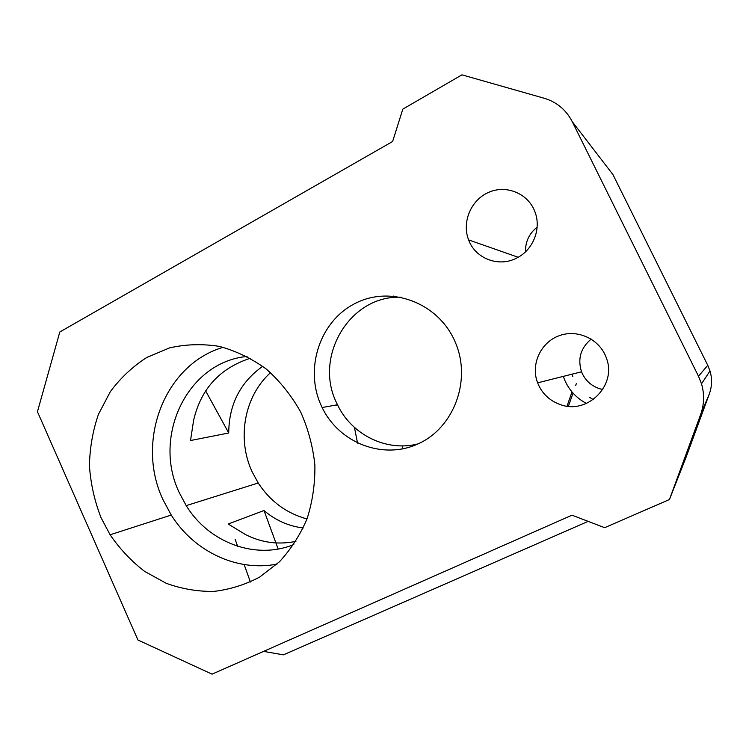 <?xml version="1.0" encoding="UTF-8"?>
<svg xmlns="http://www.w3.org/2000/svg" width="749" height="749" viewBox="0 0 749 749"><rect width="100%" height="100%" fill="white"/><g stroke="black" fill="none" stroke-linecap="round" stroke-linejoin="round"><path stroke-width="1.12" d="M563.304 376.382L564.222 378.91C568.631 389.705 576.037 397.888 586.42 403.458M591.223 339.072C580.672 347.901 577.451 358.808 581.542 371.794C584.922 380.08 590.895 385.707 599.453 388.675L602.758 389.527M537.127 227.153C529.178 233.529 525.302 241.74 525.517 251.795M589.407 397.26L593.255 399.582M571.908 374.219L572.779 376.625M560.458 404.638C549.541 400.771 541.93 393.506 537.604 382.842C530.526 364.604 540.506 342.471 559.082 335.749C577.554 328.736 600.08 339.25 606.437 358.209C617.045 385.407 587.319 414.843 560.458 404.638M517.007 257.89C499.049 267.721 475.372 258.714 468.621 239.905C461.59 222.097 471.046 199.693 488.994 192.203C506.83 184.441 528.775 193.86 535.161 212.398C541.396 229.119 532.998 249.941 517.007 257.89M567.04 406.136L572.002 391.933M698.499 376.241L701.504 383.825C704.537 394.189 704.247 404.432 700.633 414.562L669.437 499.536L685.934 457.62L709.34 393.899C712.037 386.325 712.262 378.676 709.996 370.952L707.758 365.306L612.935 174.583L572.217 121.61L698.499 376.241L707.758 365.306M669.437 499.536L604.649 527.68L571.993 515.181L212.051 674.156L137.938 640.011L37.45 411.725L59.808 331.985L392.616 141.495L402.831 109.129L461.946 74.844L544.186 98.241C556.75 102.033 566.094 109.822 572.217 121.61M321.499 406.173C304 369.079 319.636 320.797 355.738 303.148C391.568 284.873 439.616 303.298 455.692 343.192C471.561 381.063 453.594 428.053 418.111 443.867C382.833 460.176 339.054 442.893 322.145 407.531L321.499 406.173M101.087 517.784C94.58 501.1 90.695 483.826 89.449 465.962C89.758 448.127 92.754 430.928 98.428 414.384L110.365 391.615C120.561 377.927 132.685 366.551 146.738 357.488L169.592 347.873C185.892 344.203 202.492 343.707 219.391 346.403C236.094 350.953 251.758 358.537 266.401 369.135C280.07 381.307 291.53 395.659 300.77 412.193C308.232 429.055 312.942 446.694 314.88 465.11C315.151 483.564 312.576 501.353 307.165 518.486C300.227 534.842 290.977 549.279 279.424 561.797L259.744 577.03C245.185 584.744 229.859 589.538 213.755 591.42C197.549 591.598 181.717 588.892 166.259 583.321L144.632 571.403C131.337 561.151 119.821 548.942 110.094 534.786L101.087 517.784M418.082 443.876C386.484 452.115 351.618 434.71 337.49 404.769L336.872 403.458C313.213 357.104 349.671 294.881 401.249 297.231M576.318 383.666L575.635 385.613M573.022 393.103L568.407 406.295M247.076 356.468C187.531 361.851 152.01 436.461 179.367 492.842L186.211 505.631C208.718 542.566 255.4 560.289 293.833 544.532M336.975 405.612L336.591 404.928M223.211 347.302C164.405 364.473 135.316 441.451 163.029 499.752L171.259 515.059C193.888 551.348 236.909 572.039 276.999 564.1M357.535 443.136L354.455 427.417M262.712 366.289C240.27 382.308 228.941 404.535 228.726 432.997L190.518 440.524L193.607 420.348C200.891 388.909 219.803 368.208 250.363 358.247M228.726 432.997L205.666 390.894M278.141 549.008L264.013 510.528C275.454 520.312 288.524 526.135 303.214 527.979M295.902 541.377C278.076 544.963 261.195 542.641 245.241 534.411L228.22 524.01L264.013 510.528M250.4 582.01L244.155 564.54M237.62 546.274L235.111 539.271M263.582 651.396L283.394 654.851L588.143 521.36M270.548 372.637C244.258 396.221 236.618 438.689 252.188 471.926L258.218 483.002C270.267 501.343 286.53 513.327 306.996 518.954M402.269 448.979L402.541 445.88M393.337 296.07L396.904 297.306M700.633 414.562L709.34 393.899M537.604 382.842L581.542 371.794M468.621 239.905L518.158 257.263M322.145 407.531L337.49 404.769M110.094 534.786L171.259 515.059M186.211 505.631L258.218 483.002M701.504 383.825L709.996 370.952"/></g></svg>
